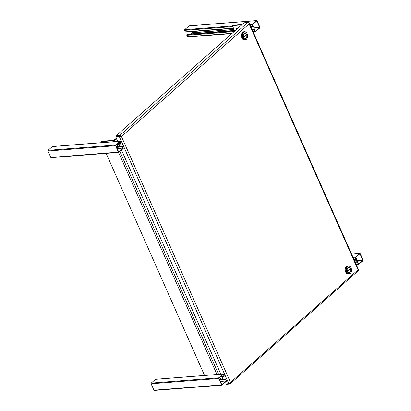 <?xml version="1.0" encoding="UTF-8"?>
<svg xmlns="http://www.w3.org/2000/svg" width="411" height="411" viewBox="0 0 411 411"><rect width="100%" height="100%" fill="white"/><g stroke="black" fill="none" stroke-linecap="round" stroke-linejoin="round"><path stroke-width="0.62" d="M224.632 382.8L225.151 383.961L228.788 383.679A1.485 0.498 -23.9 0 0 229.975 383.319L230.525 382.415L230.365 383.463A1.485 0.961 48.6 0 1 230.145 383.864L358.248 270.762A1.485 0.961 -131.4 0 0 358.464 270.361L358.058 269.811L358.541 269.806A1.485 0.498 -23.9 0 0 358.526 269.724L249.184 22.98A1.485 0.498 156.1 0 1 249.2 23.057L249.097 23.925L248.814 22.913A1.485 0.961 -131.4 0 0 247.735 22.477L244.093 22.764L115.994 135.866L119.632 135.584A1.485 0.961 48.6 0 1 120.711 136.015L121.564 136.529L120.634 136.57A1.485 0.498 156.1 0 1 119.447 136.93L115.804 137.217L117.659 141.399M230.145 383.864A1.485 0.961 48.6 0 1 229.728 384.033L226.091 384.316L225.906 383.905M357.93 270.037L358.187 269.94M248.712 22.826A1.485 0.498 156.1 0 1 249.184 22.98M121.415 136.534L249.097 23.92L358.058 269.811L230.525 382.42L121.445 136.534M230.021 383.263L230.365 383.463M249.2 23.057L248.922 23.16M120.711 136.015L120.485 136.395L120.808 136.488M120.634 136.57L116.37 136.719L115.994 135.866M118.902 144.199L119.842 146.321M121.481 150.025L220.81 374.174M222.053 376.974L222.993 379.091M121.553 136.529L116.37 136.719L115.804 137.217M241.663 24.912L232.364 25.636L232.796 25.261L242.089 24.532M236.597 28.518A1.618 1.048 -131.4 0 0 236.587 29.387M232.364 25.636L234.748 31.015M236.161 29.767A1.618 1.048 48.6 0 1 236.346 28.657A1.618 1.048 48.6 0 1 236.798 28.477L237.702 28.405M351.441 271.085A4.095 2.8 -94.5 0 1 351.436 271.142A4.095 2.8 -94.5 0 1 350.264 273.469A4.095 2.8 -94.5 0 1 349.021 274.019A4.095 2.8 -94.5 0 1 346.062 271.116A4.095 2.8 -94.5 0 1 347.141 266.41A4.095 2.8 -94.5 0 1 348.384 265.86A4.095 2.8 -94.5 0 1 351.215 268.332A4.095 2.8 -94.5 0 1 351.23 268.383M348.384 265.86L347.685 265.912A4.095 2.8 85.5 0 0 346.442 266.467A4.095 2.8 85.5 0 0 345.368 271.168A4.095 2.8 85.5 0 0 348.328 274.075L349.021 274.019M350.372 273.181A3.781 2.589 -94.5 0 1 346.771 271.83A3.781 2.589 -94.5 0 1 347.485 266.662A3.781 2.589 -94.5 0 1 351.251 268.434A3.781 2.589 -94.5 0 1 351.451 271.029A3.781 2.589 -94.5 0 1 350.372 273.181M348.78 267.35A2.682 1.834 85.5 0 0 348.492 267.289M349.951 272.231A2.682 1.834 85.5 0 0 350.655 269.154A2.682 1.834 85.5 0 0 348.718 267.248A2.682 1.834 85.5 0 0 347.906 267.612A2.682 1.834 85.5 0 0 347.203 270.69A2.682 1.834 85.5 0 0 349.139 272.596A2.682 1.834 85.5 0 0 349.951 272.231M347.362 271.188L350.475 268.804A2.574 1.762 -94.5 0 1 349.91 272.144A2.574 1.762 -94.5 0 1 349.129 272.493A2.574 1.762 -94.5 0 1 347.542 271.394L347.459 271.404M348.908 272.591A2.682 1.834 85.5 0 0 349.186 272.483M347.305 271.044L347.382 271.039A2.574 1.762 -94.5 0 1 348.728 267.356L348.276 267.391A2.574 1.762 85.5 0 0 348.22 267.397M348.62 272.529A2.574 1.762 85.5 0 0 348.677 272.524L349.129 272.493M348.728 267.356A2.574 1.762 -94.5 0 1 350.316 268.45L347.382 271.039M350.475 268.804L347.542 271.394M247.607 36.923A4.095 2.8 -94.5 0 1 247.597 36.98A4.095 2.8 -94.5 0 1 246.425 39.307A4.095 2.8 -94.5 0 1 245.182 39.862A4.095 2.8 -94.5 0 1 242.223 36.954A4.095 2.8 -94.5 0 1 243.302 32.253A4.095 2.8 -94.5 0 1 244.545 31.698A4.095 2.8 -94.5 0 1 247.376 34.17A4.095 2.8 -94.5 0 1 247.391 34.226M244.545 31.698L243.846 31.755A4.095 2.8 85.5 0 0 242.603 32.31A4.095 2.8 85.5 0 0 241.529 37.011A4.095 2.8 85.5 0 0 244.488 39.918L245.182 39.862M246.533 39.024A3.781 2.589 -94.5 0 1 242.932 37.668A3.781 2.589 -94.5 0 1 243.646 32.505A3.781 2.589 -94.5 0 1 247.412 34.277A3.781 2.589 -94.5 0 1 247.612 36.872A3.781 2.589 -94.5 0 1 246.533 39.024M244.941 33.193A2.682 1.834 85.5 0 0 244.653 33.132M246.112 38.074A2.682 1.834 85.5 0 0 246.816 34.997A2.682 1.834 85.5 0 0 244.879 33.091A2.682 1.834 85.5 0 0 244.067 33.455A2.682 1.834 85.5 0 0 243.363 36.533A2.682 1.834 85.5 0 0 245.3 38.434A2.682 1.834 85.5 0 0 246.112 38.074M243.523 37.031L246.636 34.647A2.574 1.762 -94.5 0 1 246.076 37.987A2.574 1.762 -94.5 0 1 245.29 38.331A2.574 1.762 -94.5 0 1 243.702 37.237L243.62 37.242M245.069 38.434A2.682 1.834 85.5 0 0 245.346 38.326M243.466 36.887L243.543 36.877A2.574 1.762 -94.5 0 1 244.889 33.193L244.437 33.229A2.574 1.762 85.5 0 0 244.381 33.234M244.781 38.372A2.574 1.762 85.5 0 0 244.838 38.367L245.29 38.331M244.889 33.193A2.574 1.762 -94.5 0 1 246.477 34.293L243.543 36.877M246.636 34.647L243.702 37.237M50.794 157.434L47.948 151.012L115.573 145.715L118.419 152.132L50.794 157.434A0.498 0.339 -94.5 0 0 51.267 157.608M115.573 145.715A0.498 0.339 -94.5 0 1 115.666 145.032L119.92 141.276A0.498 0.339 -94.5 0 1 120.397 141.456L121.06 142.956A0.498 0.339 -94.5 0 1 120.968 143.639L120.469 144.076L120.315 143.737L120.813 143.295L117.911 143.526M117.14 148.535L123.017 148.073L122.35 146.578L121.754 146.979L121.605 146.64L122.103 146.198A0.498 0.339 -94.5 0 1 122.576 146.378L123.238 147.878A0.498 0.339 -94.5 0 1 123.146 148.556L118.892 152.311A0.498 0.339 -94.5 0 1 118.419 152.132M123.017 148.073L117.197 148.669M118.676 151.978L122.997 148.217M118.743 151.972L115.799 145.515L120.017 141.667M118.085 143.372L120.834 143.156L120.171 141.656M115.666 145.032L48.041 150.328A0.498 0.339 85.5 0 0 47.948 151.012M48.041 150.328L52.295 146.578A0.498 0.339 -94.5 0 1 52.608 146.552M121.605 146.64L116.477 147.04M121.754 146.979L116.626 147.379M117.412 143.963L120.315 143.737M116.976 144.353L120.469 144.076M218.724 378.485L221.57 384.907L153.945 390.203L151.099 383.787L218.724 378.485A0.498 0.339 85.5 0 1 218.816 377.807L151.191 383.103A0.498 0.339 85.5 0 0 151.099 383.787M153.945 390.203A0.498 0.339 85.5 0 0 154.269 390.45L221.894 385.153A0.498 0.339 -94.5 0 1 221.57 384.907M155.759 379.327A0.498 0.339 85.5 0 0 155.445 379.348L151.191 383.103M219.428 379.374L225.403 378.906A0.498 0.339 85.5 0 1 225.726 379.148L226.389 380.648A0.498 0.339 85.5 0 1 226.297 381.331L222.043 385.086A0.498 0.339 -94.5 0 1 221.894 385.153M225.403 378.906A0.498 0.339 85.5 0 0 225.254 378.973L224.755 379.41L219.628 379.81M220.291 381.31L226.168 380.848L225.5 379.348L224.904 379.754L224.755 379.41M226.168 380.848L221.796 384.706L218.971 378.146L223.224 374.39L223.985 375.926L223.466 376.512L223.62 376.851L224.118 376.409A0.498 0.339 85.5 0 0 224.211 375.731L223.548 374.231A0.498 0.339 85.5 0 0 223.07 374.051L218.816 377.807M220.126 377.123L223.62 376.851M220.563 376.738L223.466 376.512M224.904 379.754L219.777 380.154M363.052 259.988L360.206 253.566A0.498 0.339 -94.5 0 0 359.733 253.392L355.479 257.147A0.498 0.339 85.5 0 0 355.387 257.825L356.049 259.326A0.498 0.339 85.5 0 0 356.522 259.505L357.02 259.064L356.871 258.725L356.275 259.125L355.628 257.486L359.979 253.767L362.805 260.327L358.52 264.098L357.791 262.547L358.31 261.966L358.156 261.627L357.657 262.064A0.498 0.339 85.5 0 0 357.565 262.747L358.228 264.247A0.498 0.339 85.5 0 0 358.705 264.422L362.959 260.672A0.498 0.339 85.5 0 0 363.052 259.988M355.047 261.869L358.156 261.627M356.871 258.725L356.121 258.781M252.354 30.131L254.414 29.972L255.077 31.472A0.498 0.339 -94.5 0 0 255.555 31.652L259.809 27.897A0.498 0.339 -94.5 0 0 259.901 27.213L257.055 20.797A0.498 0.339 -94.5 0 0 256.731 20.55L189.106 25.847A0.498 0.339 -94.5 0 1 189.266 25.893M253.155 26.396L253.721 25.95L253.87 26.289L253.371 26.73A0.498 0.339 -94.5 0 1 252.899 26.551L252.236 25.05A0.498 0.339 -94.5 0 1 252.328 24.372L256.582 20.617A0.498 0.339 -94.5 0 1 256.731 20.55M253.222 26.391L252.477 24.711L256.675 21.007M251.434 28.061L259.675 27.414L256.829 20.997M259.675 27.414L251.496 28.195M255.339 31.313L259.654 27.558M255.401 31.313L254.64 29.772L255.159 29.191L255.005 28.852L254.507 29.294L252.066 29.484M254.414 29.972A0.498 0.339 -94.5 0 1 254.507 29.294M187.93 36.949A0.498 0.339 -94.5 0 1 187.452 36.769L186.789 35.269A0.498 0.339 -94.5 0 1 186.882 34.591L187.38 34.149L234.501 30.46M190.874 33.877L192.029 32.854L191.572 31.626M185.746 32.027A0.498 0.339 -94.5 0 1 185.274 31.853L184.611 30.352A0.498 0.339 -94.5 0 1 184.703 29.669L188.957 25.914A0.498 0.339 -94.5 0 1 189.106 25.847M253.721 25.95L252.971 26.011M251.897 29.094L255.005 28.852M116.431 138.63L114.808 140.064A1.12 0.375 156.1 0 1 113.354 140.696L100.957 141.667L101.404 142.674M106.141 153.365L204.575 375.5M116.292 138.317L113.78 140.315L101.383 141.286L100.957 141.667M247.735 22.477L119.632 135.584M119.447 136.93L228.788 383.679M52.295 146.578L119.92 141.276M116.303 146.65L122.103 146.198M219.453 379.425L225.254 378.973M155.445 379.348L223.07 374.051M223.964 376.07L221.061 376.296M221.236 376.142L223.985 375.926M226.148 380.992L220.347 381.444M351.575 254.029L359.733 253.392M356.049 259.326L353.989 259.485M353.326 257.985L355.387 257.825M355.479 257.147L353.039 257.337M358.228 264.247L356.173 264.407M355.505 262.906L357.565 262.747M357.657 262.064L355.217 262.254M362.805 260.327L354.647 260.97M354.585 260.831L362.826 260.189M188.957 25.914L256.582 20.617M186.789 35.269L234.126 31.56M234.676 30.846L186.882 34.591M255.077 31.472L253.022 31.632M232.2 33.265L187.452 36.769M252.328 24.372L249.888 24.562M232.492 25.924L184.703 29.669M184.611 30.352L232.785 26.576M250.176 25.215L252.236 25.05M252.899 26.551L250.838 26.715M233.448 28.076L185.274 31.853M192.05 32.71L234.044 29.422M234.106 29.556L192.029 32.854M216.977 374.529L118.538 152.394M113.801 141.703L113.354 140.696M220.81 379.266L219.936 377.293M218.626 374.344L119.858 151.459M117.659 146.491L116.786 144.523M115.476 141.569L114.808 140.064M118.743 152.378L51.118 157.675M120.074 141.209L52.449 146.511M122.252 146.131L116.277 146.599M155.599 379.281L223.224 373.984M351.549 253.977L359.882 253.325M354.107 259.747L356.373 259.572M356.286 264.669L358.551 264.489M255.401 31.719L253.135 31.894M231.861 33.563L187.776 37.016M253.222 26.797L250.957 26.977M233.561 28.338L185.597 32.094"/></g></svg>
